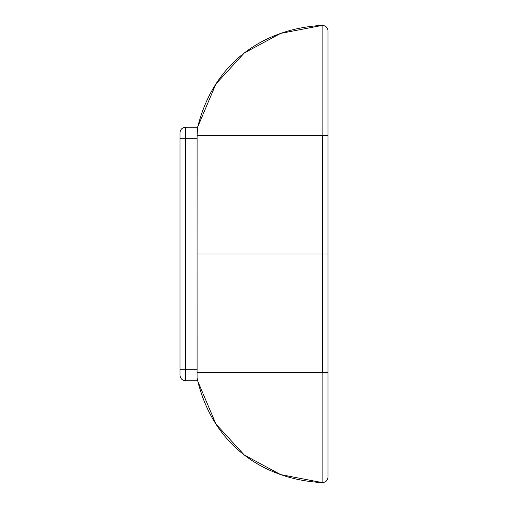 <?xml version="1.0" encoding="UTF-8"?>
<svg xmlns="http://www.w3.org/2000/svg" width="508" height="508" viewBox="0 0 508 508"><rect width="100%" height="100%" fill="white"/><g stroke="black" fill="none" stroke-linecap="round" stroke-linejoin="round"><path stroke-width="0.76" d="M197.104 137.922L197.066 254L322.142 254L322.142 482.594C263.912 479.577 212.96 445.357 197.434 379.66L197.066 377.527L197.434 379.66C212.96 445.357 263.912 479.577 322.142 482.594L322.142 372.529L197.066 372.529L197.066 377.527L197.066 369.773L197.066 372.529L322.142 372.529L322.44 135.471L328.016 135.471L328.016 30.791C327.66 27.546 325.799 25.743 322.44 25.4C325.799 25.743 327.66 27.546 328.016 30.804L328.016 135.471L322.44 135.471L322.44 254L328.016 254L328.016 135.471L328.016 254L322.44 254L322.44 372.529L328.016 372.529L328.016 254L328.016 477.196C327.66 480.454 325.799 482.257 322.44 482.6C325.799 482.257 327.66 480.454 328.016 477.196L328.016 372.529L322.44 372.529L322.44 254L197.066 254L197.104 370.078M197.593 127.679L197.434 128.34C212.96 62.643 263.912 28.423 322.142 25.406L280.626 33.401L244.361 52.915L215.919 83.966L197.86 126.606L197.066 127.203L197.066 130.473L197.574 127.762M197.644 127.47L197.847 126.644M322.142 25.406L322.142 254L322.142 135.471L197.066 135.471L322.142 135.471L322.142 25.406C263.912 28.423 212.96 62.643 197.434 128.34L197.066 138.227L197.066 127.203L197.822 126.759M197.142 378.117L197.841 381.317M322.142 482.594L280.626 474.599L244.361 455.085L215.919 424.034L197.86 381.413M197.333 128.816L197.104 130.175M197.066 135.471L197.066 128.048M197.066 129.4L197.066 129.083M197.066 137.42L197.072 138.074M197.066 131.21L197.066 134.537M197.066 132.137L197.066 132.594M197.066 135.045L197.066 135.827M197.066 136.087L197.066 137.154M197.066 373.463L197.066 380.797L185.674 380.797L197.066 380.797L197.066 372.529M197.072 369.926L197.066 370.58M197.066 370.846L197.066 371.913M197.066 372.174L197.066 372.955M328.016 372.574L328.016 382.803M328.016 476.752L328.016 477.196M197.066 369.773L185.674 369.773L185.674 380.797L185.674 369.773L197.066 369.773L197.066 138.227L185.674 138.227L185.674 369.773L179.984 369.773L179.984 132.715L179.984 375.285L179.984 369.773L185.674 369.773L185.674 138.227L197.066 138.227M197.066 127.203L185.674 127.203L185.674 138.227L179.984 138.227L185.674 138.227L185.674 127.203L197.066 127.203M179.984 375.285C180.346 378.612 182.245 380.448 185.674 380.797C182.245 380.448 180.346 378.612 179.984 375.285M185.674 127.203C182.245 127.552 180.346 129.388 179.984 132.715C180.346 129.388 182.245 127.552 185.674 127.203"/></g></svg>
